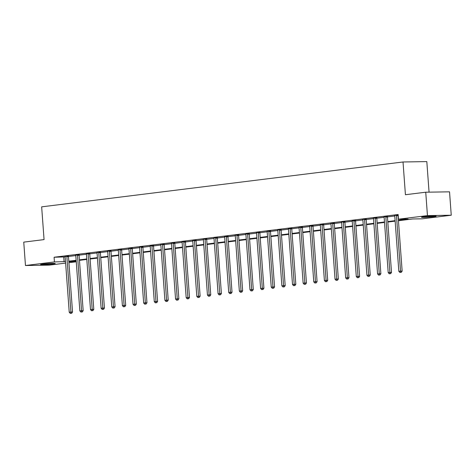<?xml version="1.0" encoding="UTF-8"?>
<svg xmlns="http://www.w3.org/2000/svg" width="475" height="475" viewBox="0 0 475 475"><rect width="100%" height="100%" fill="white"/><g stroke="black" fill="none" stroke-linecap="round" stroke-linejoin="round"><path stroke-width="0.71" d="M42.916 264.094A7.327 0.392 -4.2 0 1 50.813 263.441A7.327 0.392 -4.2 0 1 55.237 263.477A7.327 0.392 -4.2 0 1 52.945 263.934A7.327 0.392 -4.2 0 1 45.048 264.587A7.327 0.392 -4.2 0 1 40.618 264.551A7.327 0.392 -4.2 0 1 42.916 264.094M423.771 216.802A7.327 0.392 -4.2 0 1 431.668 216.149A7.327 0.392 -4.2 0 1 436.098 216.184A7.327 0.392 -4.2 0 1 433.806 216.642A7.327 0.392 -4.2 0 1 425.909 217.295A7.327 0.392 -4.2 0 1 421.479 217.259A7.327 0.392 -4.2 0 1 423.771 216.802M429.062 192.155L426.817 161.595L403.02 161.981L41.657 206.851L44.062 239.602L23.75 242.125L25.466 265.519L54.435 261.921L65.508 261.588M403.02 161.981L405.424 194.726L425.737 192.209L449.534 191.829L451.25 215.217L422.281 218.815L412.638 218.969L398.448 220.732M76.255 261.784L68.917 262.693M65.621 263.103L49.263 265.133L25.466 265.519M398.412 220.252L408.138 219.04L398.489 219.195L398.145 214.516L54.091 257.242L65.164 256.91M68.471 256.5L75.798 255.592M79.105 255.176L86.432 254.268M89.733 253.858L97.06 252.949M100.367 252.54L107.694 251.631M111.002 251.216L118.328 250.307M121.63 249.898L128.963 248.989M132.264 248.579L139.591 247.665M142.898 247.255L150.225 246.347M153.532 245.937L160.859 245.029M164.16 244.619L171.487 243.705M174.794 243.295L182.121 242.387M185.428 241.977L192.755 241.068M196.062 240.659L203.389 239.744M206.69 239.335L214.017 238.426M217.324 238.017L224.651 237.108M227.958 236.692L235.285 235.784M238.587 235.374L245.913 234.466M249.221 234.056L256.548 233.142M259.855 232.732L267.182 231.824M270.489 231.414L277.816 230.506M281.117 230.096L288.444 229.182M291.751 228.772L299.078 227.863M302.385 227.454L309.712 226.545M313.013 226.136L320.34 225.221M323.647 224.812L330.974 223.903M334.281 223.493L341.608 222.585M344.915 222.169L352.242 221.261M355.543 220.851L362.87 219.943M366.178 219.533L373.504 218.619M376.812 218.209L384.138 217.301M387.44 216.891L394.772 215.982M398.187 215.08L394.642 215.46M387.499 216.517L384.008 216.778M376.865 217.841L373.421 218.215M366.237 219.159L362.746 219.42M355.603 220.477L352.159 220.857M344.969 221.801L341.478 222.057M334.335 223.119L330.891 223.499M323.707 224.438L320.215 224.699M313.072 225.762L309.629 226.142M302.438 227.08L298.995 227.46M291.81 228.404L288.361 228.778M281.176 229.722L277.685 229.983M270.542 231.04L267.098 231.42M259.908 232.364L256.417 232.619M249.28 233.682L245.83 234.062M238.646 235L235.155 235.262M228.012 236.324L224.568 236.698M217.384 237.643L213.893 237.904M206.75 238.961L203.258 239.222M196.116 240.285L192.672 240.659M185.482 241.603L181.99 241.864M174.853 242.927L171.404 243.301M164.219 244.245L160.728 244.506M153.585 245.563L150.142 245.943M142.951 246.887L139.466 247.143M132.323 248.205L128.873 248.585M121.689 249.523L118.198 249.785M111.055 250.848L107.611 251.222M100.427 252.166L96.936 252.427M89.793 253.484L86.349 253.864M79.159 254.808L75.715 255.182M68.525 256.126L65.081 256.506M425.737 192.209L427.452 215.602L451.25 215.217M54.091 257.242L54.435 261.921M398.489 219.195L427.452 215.602M68.81 261.179L76.143 260.27M79.438 259.861L86.777 258.946M90.072 258.537L97.405 257.628M100.706 257.218L108.039 256.31M111.34 255.9L118.673 254.986M121.968 254.576L129.301 253.668M132.602 253.258L139.935 252.344M143.236 251.934L150.569 251.026M153.864 250.616L161.203 249.708M164.498 249.298L171.831 248.383M175.132 247.974L182.465 247.065M185.767 246.656L193.099 245.747M196.395 245.338L203.727 244.423M207.029 244.013L214.362 243.105M217.663 242.695L224.996 241.787M228.297 241.377L235.63 240.463M238.925 240.053L246.258 239.145M249.559 238.735L256.892 237.821M260.193 237.411L267.526 236.502M270.821 236.093L278.154 235.184M281.455 234.775L288.788 233.86M292.089 233.451L299.422 232.542M302.723 232.132L310.056 231.224M313.352 230.814L320.684 229.9M323.986 229.49L331.318 228.582M334.62 228.172L341.952 227.264M345.248 226.854L352.587 225.94M355.882 225.53L363.215 224.622M366.516 224.212L373.849 223.297M377.15 222.888L384.483 221.979M387.778 221.57L395.111 220.661M68.845 261.689L76.237 261.571M395.147 221.142L387.814 222.051M384.518 222.46L377.186 223.375M373.884 223.784L366.552 224.693M363.25 225.102L355.918 226.011M352.616 226.421L345.283 227.335M341.988 227.745L334.655 228.653M331.354 229.063L324.021 229.977M320.72 230.387L313.387 231.295M310.092 231.705L302.759 232.613M299.458 233.023L292.125 233.938M288.824 234.347L281.491 235.256M278.19 235.665L270.857 236.574M267.562 236.983L260.229 237.898M256.928 238.308L249.595 239.216M246.293 239.626L238.961 240.534M235.665 240.944L228.327 241.858M225.031 242.268L217.698 243.176M214.397 243.586L207.064 244.5M203.763 244.91L196.43 245.818M193.135 246.228L185.802 247.137M182.501 247.546L175.168 248.461M171.867 248.87L164.534 249.779M161.239 250.188L153.9 251.097M150.605 251.507L143.272 252.421M139.971 252.831L132.638 253.739M129.337 254.149L122.004 255.057M118.708 255.467L111.376 256.381M108.074 256.791L100.742 257.699M97.44 258.109L90.107 259.023M86.806 259.433L79.473 260.342M76.178 260.751L68.845 261.66M63.739 257.088L64.083 261.767M396.524 215.223L396.494 215.365A0.938 0.683 -90.9 0 0 396.471 215.721L400.538 271.118L398.834 271.326L394.767 215.935A0.938 0.683 -90.9 0 0 394.689 215.591M398.157 215.08L398.103 215.341A0.938 0.683 -90.9 0 0 398.08 215.697L402.147 271.088L400.538 271.118L400.597 272.389L399.914 272.472L400.597 272.389M401.244 272.377L402.147 271.088M398.834 271.326L399.914 272.472M426.633 216.505A7.279 0.392 175.8 0 0 426.651 216.499A7.279 0.392 175.8 0 0 430.884 216.19M45.778 263.797A7.279 0.392 175.8 0 0 50.029 263.483M385.89 216.547L385.86 216.689A0.938 0.683 -90.9 0 0 385.837 217.039L389.904 272.436L388.2 272.65L384.133 217.253A0.938 0.683 -90.9 0 0 384.061 216.909M387.523 216.398L387.469 216.659A0.938 0.683 -90.9 0 0 387.446 217.016L391.513 272.413L389.904 272.436L389.969 273.707L389.286 273.796L389.969 273.707M390.61 273.701L391.513 272.413M388.2 272.65L389.286 273.796M375.262 217.865L375.226 218.007A0.938 0.683 -90.9 0 0 375.202 218.363L379.276 273.76L377.572 273.968L373.504 218.571A0.938 0.683 -90.9 0 0 373.427 218.233L373.374 218.096M376.895 217.716L376.835 217.983A0.938 0.683 -90.9 0 0 376.812 218.334L380.879 273.731L379.276 273.76L379.335 275.031L378.652 275.114L379.335 275.031M379.976 275.019L380.879 273.731M377.572 273.968L378.652 275.114M364.628 219.183L364.598 219.325A0.938 0.683 -90.9 0 0 364.574 219.682L368.642 275.078L366.938 275.292L362.87 219.895A0.938 0.683 -90.9 0 0 362.793 219.551M366.261 219.04L366.207 219.302A0.938 0.683 -90.9 0 0 366.183 219.658L370.251 275.055L368.642 275.078L368.701 276.349L368.018 276.432L368.701 276.349M369.342 276.337L370.251 275.055M366.938 275.292L368.018 276.432M353.994 220.507L353.964 220.649A0.938 0.683 -90.9 0 0 353.94 221.006L358.008 276.397L356.303 276.61L352.236 221.213A0.938 0.683 -90.9 0 0 352.159 220.869L352.112 220.738M355.627 220.358L355.573 220.62A0.938 0.683 -90.9 0 0 355.549 220.976L359.617 276.373L358.008 276.397L358.067 277.667L357.39 277.756L358.067 277.667M358.714 277.661L359.617 276.373M356.303 276.61L357.39 277.756M343.36 221.825L343.33 221.967A0.938 0.683 -90.9 0 0 343.306 222.324L347.373 277.721L345.669 277.928L341.602 222.537A0.938 0.683 -90.9 0 0 341.531 222.193M344.992 221.683L344.939 221.944A0.938 0.683 -90.9 0 0 344.915 222.3L348.983 277.691L347.373 277.721L347.439 278.991L346.756 279.074L347.439 278.991M348.08 278.979L348.983 277.691M345.669 277.928L346.756 279.074M332.732 223.143L332.702 223.286A0.938 0.683 -90.9 0 0 332.678 223.642L336.745 279.039L335.041 279.252L330.974 223.856A0.938 0.683 -90.9 0 0 330.897 223.511L330.849 223.381M334.364 223.001L334.305 223.262A0.938 0.683 -90.9 0 0 334.281 223.618L338.354 279.015L336.745 279.039L336.805 280.309L336.122 280.392L336.805 280.309M337.446 280.298L338.354 279.015M335.041 279.252L336.122 280.392M322.098 224.467L322.068 224.61A0.938 0.683 -90.9 0 0 322.044 224.966L326.111 280.357L324.407 280.571L320.34 225.174A0.938 0.683 -90.9 0 0 320.263 224.829M323.73 224.319L323.677 224.58A0.938 0.683 -90.9 0 0 323.653 224.936L327.72 280.333L326.111 280.357L326.171 281.633L325.488 281.717L326.171 281.633M326.818 281.622L327.72 280.333M324.407 280.571L325.488 281.717M311.463 225.785L311.434 225.928A0.938 0.683 -90.9 0 0 311.41 226.284L315.477 281.681L313.773 281.889L309.706 226.498A0.938 0.683 -90.9 0 0 309.635 226.153L309.581 226.023M313.096 225.643L313.043 225.904A0.938 0.683 -90.9 0 0 313.019 226.26L317.086 281.651L315.477 281.681L315.537 282.952L314.86 283.035L315.537 282.952M316.184 282.94L317.086 281.651M313.773 281.889L314.86 283.035M300.829 227.109L300.8 227.246A0.938 0.683 -90.9 0 0 300.776 227.602L304.849 282.999L303.145 283.213L299.072 227.816A0.938 0.683 -90.9 0 0 299.001 227.472L298.947 227.341M302.468 226.961L302.409 227.222A0.938 0.683 -90.9 0 0 302.385 227.578L306.452 282.975L304.849 282.999L304.908 284.27L304.226 284.359L304.908 284.27M305.55 284.264L306.452 282.975M303.145 283.213L304.226 284.359M290.201 228.428L290.172 228.57A0.938 0.683 -90.9 0 0 290.148 228.926L294.215 284.317L292.511 284.531L288.444 229.134A0.938 0.683 -90.9 0 0 288.367 228.796L288.319 228.659M291.834 228.279L291.775 228.546A0.938 0.683 -90.9 0 0 291.757 228.897L295.824 284.293L294.215 284.317L294.274 285.594L293.592 285.677L294.274 285.594M294.916 285.582L295.824 284.293M292.511 284.531L293.592 285.677M279.567 229.746L279.538 229.888A0.938 0.683 -90.9 0 0 279.514 230.244L283.581 285.641L281.877 285.849L277.81 230.458A0.938 0.683 -90.9 0 0 277.733 230.114M281.2 229.603L281.147 229.864A0.938 0.683 -90.9 0 0 281.123 230.221L285.19 285.612L283.581 285.641L283.64 286.912L282.963 286.995L283.64 286.912M284.288 286.9L285.19 285.612M281.877 285.849L282.963 286.995M268.933 231.07L268.903 231.212A0.938 0.683 -90.9 0 0 268.88 231.562L272.947 286.959L271.243 287.173L267.176 231.776A0.938 0.683 -90.9 0 0 267.104 231.432L267.051 231.301M270.566 230.921L270.512 231.183A0.938 0.683 -90.9 0 0 270.489 231.539L274.556 286.936L272.947 286.959L273.012 288.23L272.329 288.319L273.012 288.23M273.653 288.224L274.556 286.936M271.243 287.173L272.329 288.319M258.305 232.388L258.275 232.53A0.938 0.683 -90.9 0 0 258.252 232.887L262.319 288.277L260.615 288.491L256.548 233.094A0.938 0.683 -90.9 0 0 256.47 232.756M259.938 232.239L259.878 232.507A0.938 0.683 -90.9 0 0 259.855 232.857L263.922 288.254L262.319 288.277L262.378 289.554L261.695 289.637L262.378 289.554M263.019 289.542L263.922 288.254M260.615 288.491L261.695 289.637M247.671 233.706L247.641 233.848A0.938 0.683 -90.9 0 0 247.618 234.205L251.685 289.602L249.981 289.809L245.913 234.418A0.938 0.683 -90.9 0 0 245.836 234.074L245.789 233.943M249.304 233.563L249.25 233.825A0.938 0.683 -90.9 0 0 249.227 234.181L253.294 289.578L251.685 289.602L251.744 290.872L251.061 290.955L251.744 290.872M252.385 290.86L253.294 289.578M249.981 289.809L251.061 290.955M237.037 235.03L237.007 235.172A0.938 0.683 -90.9 0 0 236.983 235.529L241.051 290.92L239.347 291.133L235.279 235.737A0.938 0.683 -90.9 0 0 235.208 235.392M238.67 234.882L238.616 235.143A0.938 0.683 -90.9 0 0 238.592 235.499L242.66 290.896L241.051 290.92L241.11 292.19L240.433 292.279L241.11 292.19M241.757 292.184L242.66 290.896M239.347 291.133L240.433 292.279M226.403 236.348L226.373 236.491A0.938 0.683 -90.9 0 0 226.349 236.847L230.422 292.244L228.718 292.452L224.645 237.061A0.938 0.683 -90.9 0 0 224.574 236.716L224.521 236.58M228.042 236.206L227.982 236.467A0.938 0.683 -90.9 0 0 227.958 236.823L232.026 292.214L230.422 292.244L230.482 293.514L229.799 293.598L230.482 293.514M231.123 293.502L232.026 292.214M228.718 292.452L229.799 293.598M215.775 237.666L215.745 237.809A0.938 0.683 -90.9 0 0 215.721 238.165L219.788 293.562L218.084 293.776L214.017 238.379A0.938 0.683 -90.9 0 0 213.94 238.034M217.408 237.524L217.348 237.785A0.938 0.683 -90.9 0 0 217.324 238.141L221.398 293.538L219.788 293.562L219.848 294.832L219.165 294.916L219.848 294.832M220.489 294.821L221.398 293.538M218.084 293.776L219.165 294.916M205.141 238.99L205.111 239.133A0.938 0.683 -90.9 0 0 205.087 239.489L209.154 294.88L207.45 295.094L203.383 239.697A0.938 0.683 -90.9 0 0 203.306 239.352M206.773 238.842L206.72 239.103A0.938 0.683 -90.9 0 0 206.696 239.459L210.763 294.856L209.154 294.88L209.214 296.157L208.531 296.24L209.214 296.157M209.861 296.145L210.763 294.856M207.45 295.094L208.531 296.24M194.507 240.308L194.477 240.451A0.938 0.683 -90.9 0 0 194.453 240.807L198.52 296.204L196.816 296.412L192.749 241.021A0.938 0.683 -90.9 0 0 192.678 240.677L192.624 240.546M196.139 240.166L196.086 240.427A0.938 0.683 -90.9 0 0 196.062 240.783L200.129 296.174L198.52 296.204L198.586 297.475L197.903 297.558L198.586 297.475M199.227 297.463L200.129 296.174M196.816 296.412L197.903 297.558M183.878 241.627L183.843 241.769A0.938 0.683 -90.9 0 0 183.825 242.125L187.892 297.522L186.188 297.736L182.121 242.339A0.938 0.683 -90.9 0 0 182.044 241.995M185.511 241.484L185.452 241.745A0.938 0.683 -90.9 0 0 185.428 242.102L189.495 297.498L187.892 297.522L187.952 298.793L187.269 298.882L187.952 298.793M188.593 298.787L189.495 297.498M186.188 297.736L187.269 298.882M173.244 242.951L173.215 243.093A0.938 0.683 -90.9 0 0 173.191 243.449L177.258 298.84L175.554 299.054L171.487 243.657A0.938 0.683 -90.9 0 0 171.41 243.319L171.362 243.182M174.877 242.802L174.824 243.063A0.938 0.683 -90.9 0 0 174.8 243.42L178.867 298.817L177.258 298.84L177.317 300.117L176.635 300.2L177.317 300.117M177.959 300.105L178.867 298.817M175.554 299.054L176.635 300.2M162.61 244.269L162.581 244.411A0.938 0.683 -90.9 0 0 162.557 244.768L166.624 300.164L164.92 300.372L160.853 244.981A0.938 0.683 -90.9 0 0 160.776 244.637M164.243 244.126L164.19 244.388A0.938 0.683 -90.9 0 0 164.166 244.744L168.233 300.135L166.624 300.164L166.683 301.435L166.007 301.518L166.683 301.435M167.331 301.423L168.233 300.135M164.92 300.372L166.007 301.518M151.976 245.593L151.947 245.735A0.938 0.683 -90.9 0 0 151.923 246.086L155.99 301.483L154.292 301.696L150.219 246.299A0.938 0.683 -90.9 0 0 150.148 245.955L150.094 245.824M153.609 245.444L153.556 245.706A0.938 0.683 -90.9 0 0 153.532 246.062L157.599 301.459L155.99 301.483L156.055 302.753L155.373 302.842L156.055 302.753M156.697 302.747L157.599 301.459M154.292 301.696L155.373 302.842M141.348 246.911L141.318 247.053A0.938 0.683 -90.9 0 0 141.295 247.41L145.362 302.801L143.658 303.014L139.591 247.618A0.938 0.683 -90.9 0 0 139.513 247.279M142.981 246.763L142.922 247.03A0.938 0.683 -90.9 0 0 142.898 247.38L146.971 302.777L145.362 302.801L145.421 304.077L144.738 304.16L145.421 304.077M146.062 304.065L146.971 302.777M143.658 303.014L144.738 304.16M130.714 248.229L130.684 248.372A0.938 0.683 -90.9 0 0 130.661 248.728L134.728 304.125L133.024 304.332L128.957 248.942A0.938 0.683 -90.9 0 0 128.879 248.597L128.832 248.467M132.347 248.087L132.293 248.348A0.938 0.683 -90.9 0 0 132.27 248.704L136.337 304.095L134.728 304.125L134.787 305.395L134.104 305.478L134.787 305.395M135.434 305.383L136.337 304.095M133.024 304.332L134.104 305.478M120.08 249.553L120.05 249.696A0.938 0.683 -90.9 0 0 120.027 250.046L124.094 305.443L122.39 305.657L118.323 250.26A0.938 0.683 -90.9 0 0 118.251 249.915M121.713 249.405L121.659 249.666A0.938 0.683 -90.9 0 0 121.636 250.022L125.703 305.419L124.094 305.443L124.159 306.713L123.476 306.803L124.159 306.713M124.8 306.707L125.703 305.419M122.39 305.657L123.476 306.803M109.452 250.871L109.416 251.014A0.938 0.683 -90.9 0 0 109.393 251.37L113.466 306.767L111.762 306.975L107.688 251.578A0.938 0.683 -90.9 0 0 107.617 251.239L107.564 251.103M111.085 250.729L111.025 250.99A0.938 0.683 -90.9 0 0 111.002 251.346L115.069 306.737L113.466 306.767L113.525 308.037L112.842 308.121L113.525 308.037M114.166 308.026L115.069 306.737M111.762 306.975L112.842 308.121M98.818 252.189L98.788 252.332A0.938 0.683 -90.9 0 0 98.764 252.688L102.832 308.085L101.127 308.299L97.06 252.902A0.938 0.683 -90.9 0 0 96.983 252.558M100.451 252.047L100.397 252.308A0.938 0.683 -90.9 0 0 100.373 252.664L104.441 308.061L102.832 308.085L102.891 309.356L102.208 309.439L102.891 309.356M103.532 309.344L104.441 308.061M101.127 308.299L102.208 309.439M88.184 253.513L88.154 253.656A0.938 0.683 -90.9 0 0 88.13 254.012L92.198 309.403L90.493 309.617L86.426 254.22A0.938 0.683 -90.9 0 0 86.349 253.876L86.302 253.745M89.817 253.365L89.763 253.626A0.938 0.683 -90.9 0 0 89.739 253.982L93.807 309.379L92.198 309.403L92.257 310.68L91.58 310.763L92.257 310.68M92.904 310.668L93.807 309.379M90.493 309.617L91.58 310.763M77.55 254.832L77.52 254.974A0.938 0.683 -90.9 0 0 77.496 255.33L81.563 310.727L79.859 310.935L75.792 255.544A0.938 0.683 -90.9 0 0 75.721 255.2L75.668 255.063M79.183 254.689L79.129 254.95A0.938 0.683 -90.9 0 0 79.105 255.307L83.173 310.697L81.563 310.727L81.629 311.998L80.946 312.081L81.629 311.998M82.27 311.986L83.173 310.697M79.859 310.935L80.946 312.081M66.922 256.15L66.892 256.292A0.938 0.683 -90.9 0 0 66.868 256.648L70.935 312.045L69.231 312.259L65.164 256.862A0.938 0.683 -90.9 0 0 65.087 256.518L65.039 256.387M68.554 256.007L68.495 256.268A0.938 0.683 -90.9 0 0 68.471 256.625L72.544 312.022L70.935 312.045L70.995 313.316L70.312 313.405L70.995 313.316M71.636 313.31L72.544 312.022M69.231 312.259L70.312 313.405M396.494 215.365L398.103 215.341M396.471 215.721L398.08 215.697M385.86 216.689L387.469 216.659M385.837 217.039L387.446 217.016M375.226 218.007L376.835 217.983M375.202 218.363L376.812 218.334M364.598 219.325L366.207 219.302M364.574 219.682L366.183 219.658M353.964 220.649L355.573 220.62M353.94 221.006L355.549 220.976M343.33 221.967L344.939 221.944M343.306 222.324L344.915 222.3M332.702 223.286L334.305 223.262M332.678 223.642L334.281 223.618M322.068 224.61L323.677 224.58M322.044 224.966L323.653 224.936M311.434 225.928L313.043 225.904M311.41 226.284L313.019 226.26M300.8 227.246L302.409 227.222M300.776 227.602L302.385 227.578M290.172 228.57L291.775 228.546M290.148 228.926L291.757 228.897M279.538 229.888L281.147 229.864M279.514 230.244L281.123 230.221M268.903 231.212L270.512 231.183M268.88 231.562L270.489 231.539M258.275 232.53L259.878 232.507M258.252 232.887L259.855 232.857M247.641 233.848L249.25 233.825M247.618 234.205L249.227 234.181M237.007 235.172L238.616 235.143M236.983 235.529L238.592 235.499M226.373 236.491L227.982 236.467M226.349 236.847L227.958 236.823M215.745 237.809L217.348 237.785M215.721 238.165L217.324 238.141M205.111 239.133L206.72 239.103M205.087 239.489L206.696 239.459M194.477 240.451L196.086 240.427M194.453 240.807L196.062 240.783M183.843 241.769L185.452 241.745M183.825 242.125L185.428 242.102M173.215 243.093L174.824 243.063M173.191 243.449L174.8 243.42M162.581 244.411L164.19 244.388M162.557 244.768L164.166 244.744M151.947 245.735L153.556 245.706M151.923 246.086L153.532 246.062M141.318 247.053L142.922 247.03M141.295 247.41L142.898 247.38M130.684 248.372L132.293 248.348M130.661 248.728L132.27 248.704M120.05 249.696L121.659 249.666M120.027 250.046L121.636 250.022M109.416 251.014L111.025 250.99M109.393 251.37L111.002 251.346M98.788 252.332L100.397 252.308M98.764 252.688L100.373 252.664M88.154 253.656L89.763 253.626M88.13 254.012L89.739 253.982M77.52 254.974L79.129 254.95M77.496 255.33L79.105 255.307M66.892 256.292L68.495 256.268M66.868 256.648L68.471 256.625"/></g></svg>
